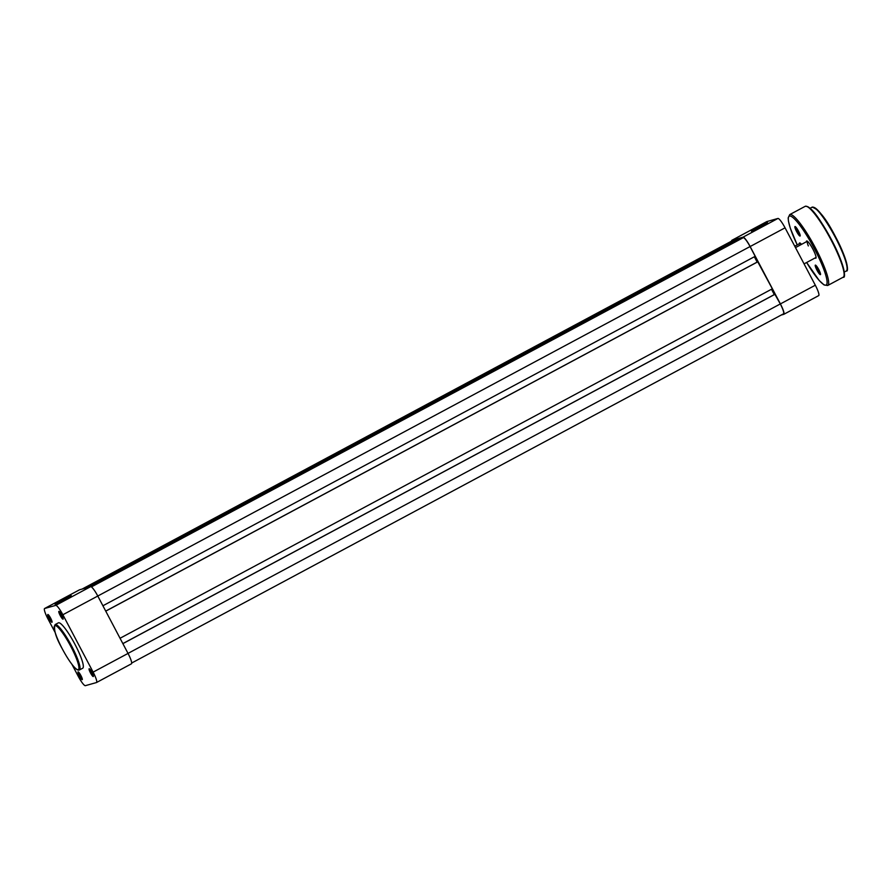 <?xml version="1.0" encoding="UTF-8"?>
<svg xmlns="http://www.w3.org/2000/svg" width="892" height="892" viewBox="0 0 892 892"><rect width="100%" height="100%" fill="white"/><g stroke="black" fill="none" stroke-linecap="round" stroke-linejoin="round"><path stroke-width="1.34" d="M732.087 240.851A10.626 1.84 61.8 0 1 732.154 240.807A10.626 1.84 61.8 0 1 732.209 240.784L82.142 589.054L732.154 240.807M733.815 240.684L83.558 588.664M733.637 240.383L732.209 240.784M740.483 238.811L735.198 239.948L85.119 588.218M740.293 238.51L90.215 586.791M102.914 605.768L755.189 256.316L750.049 246.56A10.626 1.84 61.8 0 0 743.281 237.673L91.073 586.735M754.342 256.762L757.152 262.092M120.041 638.271L772.327 288.807L757.732 261.78L105.713 611.087M758.022 261.69L105.747 611.154M774.289 294.583L771.48 289.264M783.511 313.817L131.681 663.035L783.444 313.85A10.626 1.84 61.8 0 0 783.511 313.817A10.626 1.84 61.8 0 0 780.299 303.949L774.869 294.282L122.851 643.589M775.159 294.193L122.884 643.645M61.604 600.416L71.304 595.711L55.048 604.274L61.604 600.416M67.402 598.086L59.218 602.401M50.643 618.167A4.427 0.769 61.8 0 1 52.071 622.159A4.427 0.769 61.8 0 1 49.138 618.591A4.427 0.769 61.8 0 1 47.956 614.488A4.427 0.769 61.8 0 1 50.643 618.167M48.48 614.889A3.847 0.669 -118.2 0 0 49.729 618.301A3.847 0.669 -118.2 0 0 52.015 621.49M61.715 615.067A4.427 0.769 61.8 0 1 63.131 619.048A4.427 0.769 61.8 0 1 60.199 615.491A4.427 0.769 61.8 0 1 59.017 611.377A4.427 0.769 61.8 0 1 61.715 615.067M59.552 611.789A3.847 0.669 -118.2 0 0 60.801 615.19A3.847 0.669 -118.2 0 0 63.087 618.379M91.965 672.445A4.427 0.769 61.8 0 1 93.392 676.437A4.427 0.769 61.8 0 1 90.46 672.869A4.427 0.769 61.8 0 1 89.278 668.755A4.427 0.769 61.8 0 1 91.965 672.445M89.802 669.167A3.847 0.669 -118.2 0 0 91.051 672.579A3.847 0.669 -118.2 0 0 93.337 675.768M80.904 675.556A4.427 0.769 61.8 0 1 82.32 679.537A4.427 0.769 61.8 0 1 79.388 675.98A4.427 0.769 61.8 0 1 78.206 671.866A4.427 0.769 61.8 0 1 80.904 675.556M78.741 672.278A3.847 0.669 -118.2 0 0 79.99 675.679A3.847 0.669 -118.2 0 0 82.276 678.868M55.103 624.601L58.393 622.839A25.734 4.449 61.8 0 1 74.939 644.292A25.734 4.449 61.8 0 1 82.711 668.208L79.41 669.97A25.734 4.449 61.8 0 0 71.65 646.053A25.734 4.449 61.8 0 0 55.103 624.601C53.397 629.306 55.795 637.39 62.295 648.852C66.108 656.01 69.754 661.719 73.233 665.967C75.809 669.234 77.872 670.572 79.41 669.97M71.906 664.295L78.24 676.303A11.206 1.94 -118.2 0 0 85.364 685.669L96.436 682.558A11.206 1.94 -118.2 0 0 96.503 682.536A11.206 1.94 -118.2 0 0 93.125 672.122L128.035 653.423L97.785 596.034L62.864 614.744L93.125 672.122M62.864 614.744A11.206 1.94 -118.2 0 0 55.739 605.378L90.649 586.668L79.578 589.779L44.667 608.478L55.739 605.378M44.667 608.478A11.206 1.94 -118.2 0 0 44.6 608.511A11.206 1.94 -118.2 0 0 47.978 618.925L55.237 632.684M128.035 653.423A11.206 1.94 61.8 0 1 131.414 663.826A11.206 1.94 61.8 0 1 131.347 663.86L96.559 682.491M90.649 586.668A11.206 1.94 61.8 0 1 97.785 596.034L750.049 246.56M751.443 231.24L767.555 222.688L751.443 231.24M763.652 225.074L755.479 229.389M777.924 218.462L766.864 221.573L731.942 240.271L743.014 237.172L777.924 218.462A11.206 1.94 61.8 0 1 785.06 227.828L750.15 246.538L780.4 303.916L815.31 285.217L785.06 227.828M815.31 285.217A11.206 1.94 61.8 0 1 818.689 295.62A11.206 1.94 61.8 0 1 818.622 295.653L783.845 314.285M750.15 246.538A11.206 1.94 -118.2 0 0 743.014 237.172M731.942 240.271A11.206 1.94 -118.2 0 0 731.875 240.305A11.206 1.94 -118.2 0 0 731.607 241.096M781.191 315.066L783.711 314.352A11.206 1.94 -118.2 0 0 783.778 314.33A11.206 1.94 -118.2 0 0 780.4 303.916M806.39 241.777A9.767 1.695 61.8 0 1 806.948 240.985A9.767 1.695 61.8 0 1 812.891 249.136A9.767 1.695 61.8 0 1 816.035 257.944A9.767 1.695 61.8 0 1 815.065 257.978M816.068 257.442L804.06 263.876M798.452 231.039A5.397 0.937 61.8 0 1 800.18 235.912A5.397 0.937 61.8 0 1 796.612 231.552A5.397 0.937 61.8 0 1 795.162 226.535A5.397 0.937 61.8 0 1 798.452 231.039M795.664 226.891A4.828 0.836 -118.2 0 0 797.203 231.262A4.828 0.836 -118.2 0 0 800.169 235.298M818.8 269.629A5.397 0.937 61.8 0 1 820.529 274.502A5.397 0.937 61.8 0 1 816.961 270.153A5.397 0.937 61.8 0 1 815.511 265.125A5.397 0.937 61.8 0 1 818.8 269.629M816.013 265.481A4.828 0.836 -118.2 0 0 817.551 269.852A4.828 0.836 -118.2 0 0 820.517 273.889M799.332 243.75A9.767 1.695 61.8 0 1 799.901 242.97A9.767 1.695 61.8 0 1 801.518 244.375M795.486 247.608L807.383 241.23A9.188 1.594 -118.2 0 0 807.383 241.23A9.188 1.594 -118.2 0 0 808.342 245.936M794.75 246.214L800.336 243.215A9.188 1.594 -118.2 0 0 800.302 245.032M743.281 237.673L91.397 586.914M780.299 303.949L128.024 653.401M70.814 646.466A24.931 4.315 -118.2 0 0 54.936 625.615A24.931 4.315 -118.2 0 0 62.306 648.852A24.931 4.315 -118.2 0 0 78.184 669.702A24.931 4.315 -118.2 0 0 70.814 646.466M813.682 207.334A35.613 6.166 61.8 0 1 835.726 237.138A35.613 6.166 61.8 0 1 847.032 269.585M835.325 237.372A36.193 6.266 -118.2 0 0 812.054 207.2C818.388 208.806 826.282 218.774 835.726 237.127C846.519 257.186 849.507 272.25 846.24 271.012A36.193 6.266 -118.2 0 0 835.325 237.372M806.937 206.453A39.638 6.857 61.8 0 1 831.422 239.614A39.638 6.857 61.8 0 1 844.033 275.684M831.021 239.848A40.218 6.958 -118.2 0 0 805.175 206.331C811.72 205.662 821.376 221.707 831.433 239.614C843.665 262.304 846.631 278.906 843.152 277.222A40.218 6.958 -118.2 0 0 831.021 239.848M797.214 244.887L790.345 228.307L788.45 221.183L788.171 217.938L789.71 214.615A40.218 6.958 61.8 0 1 815.556 248.132A40.218 6.958 61.8 0 1 827.687 285.507L824.074 284.949L819.168 280.456L806.647 262.493A39.07 6.757 -118.2 0 0 826.694 284.47A39.07 6.757 -118.2 0 0 814.363 248.723A39.07 6.757 -118.2 0 0 790.334 216.065A39.07 6.757 -118.2 0 0 797.225 244.876M96.503 682.536L131.414 663.826M44.6 608.511L79.511 589.802M766.786 221.595L731.875 240.305M818.689 295.62L783.778 314.33M810.081 208.26L812.054 207.2M789.71 214.615L805.175 206.331M827.687 285.507L843.152 277.222M844.267 272.071L846.24 271.012"/></g></svg>
